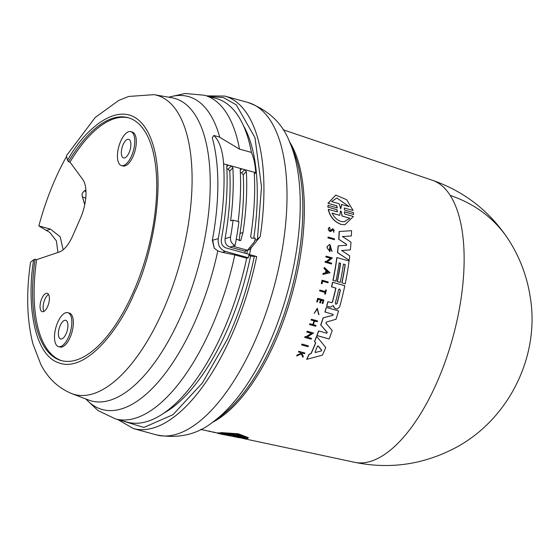 <?xml version="1.0" encoding="UTF-8"?>
<svg xmlns="http://www.w3.org/2000/svg" width="558" height="558" viewBox="0 0 558 558"><rect width="100%" height="100%" fill="white"/><g stroke="black" fill="none" stroke-linecap="round" stroke-linejoin="round"><path stroke-width="0.84" d="M450.215 195.446A146.531 123.227 147.5 0 1 508.931 240.282C519.707 257.266 526.724 275.68 529.995 295.531C540.981 357.183 507.103 423.194 450.62 450.229C420.028 465.086 388.075 469.118 354.769 462.331L354.769 462.331A146.329 63.026 -74.6 0 0 437.074 382.097A146.329 63.026 -74.6 0 0 450.215 195.446A146.329 63.026 -74.6 0 0 432.31 180.227L283.046 129.742M168.593 97.183L185.123 93.479L204.374 95.23A167.825 72.282 105.4 0 1 239.494 149.132L219.134 136.926L213.798 135.461A70.371 30.306 105.4 0 1 223.598 163.836A171.348 73.802 105.4 0 1 218.262 238.615C217.592 244.983 219.971 249.252 225.397 251.421L222.3 252.314L217.794 250.905L214.223 248.101L212.326 240.317A158.709 68.355 -74.6 0 0 212.284 137.833L213.798 135.461M57.934 252.46L56.4 240.889L49.76 232.414L38.844 225.934A145.659 62.74 105.4 0 1 55.033 179.606A145.659 62.74 105.4 0 1 66.088 157.21M67.546 160.46C84.132 128.452 126.715 90.438 148.498 133.278C170.071 176.537 150.604 260.453 134.318 293.055C119.998 328.467 86.337 372.695 59.294 363.028C31.883 354.651 27.091 297.679 33.703 259.714L30.55 262.246C26.066 293.076 26.875 320.341 32.992 344.049L40.818 364.409C45.589 373.693 54.384 386.436 71.822 393.627A155.166 66.827 105.4 0 0 163.368 309.816A155.166 66.827 105.4 0 0 153.994 94.658L128.682 96.457L118.708 100.447L95.258 117.445L66.388 155.752L67.546 160.46L68.467 161.715A125.962 54.252 105.4 0 1 128.019 117.668A125.962 54.252 105.4 0 1 133.418 291.827A125.962 54.252 105.4 0 1 61.254 360.573A125.962 54.252 105.4 0 1 35.084 259.247L36.612 259.665A125.962 54.252 -74.6 0 0 62.022 360.775M296.8 355.92L296.612 355.934A154.685 66.625 -74.6 0 0 296.995 355.125L300.957 353.347L300.588 352.558L298.474 351.952A154.685 66.625 -74.6 0 0 298.76 351.331L304.912 353.026A154.671 66.618 -74.6 0 1 304.626 353.646L302.324 352.991A154.81 66.674 -74.6 0 1 302.017 353.653L303.315 356.478A154.671 66.618 -74.6 0 1 302.938 357.266L301.376 353.849L296.8 355.92A155.04 66.779 105.4 0 0 297.184 355.111L301.139 353.333L300.769 352.544L298.656 351.938A155.04 66.779 -74.6 0 0 298.942 351.317M304.626 353.646L302.143 352.998M302.938 357.266L301.194 353.863M228.634 435.128L218.541 432.938L220.947 432.848M230.726 435.073L220.905 432.931L221.073 432.583L238.447 433.817L248.352 437.667L248.184 438.023L247.396 438.483L236.446 436.405M235.016 436.454L244.188 438.567L220.682 434.061L217.083 433.099L218.61 432.785M306.83 359.317L306.649 359.331A154.05 66.346 -74.6 0 0 309.062 354.177L310.911 353.688A153.959 66.311 -74.6 0 0 312.389 350.375A153.959 66.311 -74.6 0 0 315.563 342.891L314.656 341.573A154.406 66.5 105.4 0 0 316.686 336.439L325.726 347.488A153.652 66.179 105.4 0 1 322.433 355.139L306.83 359.317A154.406 66.5 -74.6 0 0 309.244 354.163L311.092 353.674A154.315 66.465 -74.6 0 0 315.737 342.884M209.515 431.153C207.688 430.853 208.078 431.034 210.687 431.704L210.743 431.578M217.083 433.099L227.057 434.731M237.108 436.391L245.555 438.63L234.367 436.433M330.552 307.102L329.436 306.984L330.552 307.102L332.68 305.749L333.531 305.77L333.963 307.221L335.156 308.567L337.283 309.034L339.655 306.907A153.652 66.179 105.4 0 0 344.809 285.745L332.694 282.299A154.406 66.5 -74.6 0 1 331.689 286.903L335.937 288.116A154.141 66.388 -74.6 0 1 332.547 301.885L331.703 302.652M333.007 228.654L330.155 230.712L329.729 227.322C327.888 228.473 328.02 229.861 330.113 231.486L331.668 230.998L333.133 229.45M331.996 229.122L331.11 230.426L330.155 230.712M330.113 231.486L329.945 231.493C327.853 229.875 327.72 228.487 329.562 227.336L329.729 227.322M344.37 207.974L344.488 210.052L353.479 212.619L353.57 214.46L344.307 211.859L344.67 213.979L353.402 216.476L344.893 224.776L340.84 224.365C334.116 221.686 329.918 216.678 328.23 209.348L337.416 211.859L337.06 209.738L328.076 207.171L327.992 205.33L337.255 207.932L336.858 205.825L328.125 203.328L335.776 195.084L346.609 199.673L353.102 210.471L344.188 207.988L353.102 210.471M344.893 224.776L341.008 224.351C334.291 221.672 330.092 216.671 328.411 209.334M237.024 435.84L233.028 435.763L234.374 435.289L226.332 433.608C236.613 434.208 242.856 435.512 245.06 437.521L237.024 435.84L237.185 435.484L233.774 435.491M238.866 437.667L220.159 433.705L232.226 435.861L230.81 435.965L238.866 437.667M229.582 435.575L230.866 435.84M337.102 303.482L335.937 304.25L335.323 302.973A153.966 66.311 -74.6 0 0 338.594 289.769L339.438 288.974L340.373 290.279A153.855 66.263 105.4 0 1 337.102 303.482L336.941 303.489A153.499 66.116 -74.6 0 0 340.22 290.293L339.815 289.142M335.776 304.263L336.941 303.489M315.256 352.544L315.026 351.986A154.141 66.388 -74.6 0 0 317.53 346.176L318.241 345.946L321.68 350.18L321.345 350.954L315.207 352.53M341.663 204.458L340.736 208.978L339.166 203.747L331.598 201.578L336.858 198.041L349.238 206.627L341.482 204.472L340.736 208.978M344.056 221.805L349.817 218.234L344.133 221.798L341.036 221.456C337.102 220.117 334.137 217.355 332.149 213.184L339.759 215.36L340.485 211.091L341.196 211.294L342.2 216.058L349.817 218.234M250.598 255.899A162.022 69.785 105.4 0 1 227.343 329.687A162.022 69.785 105.4 0 1 164.261 412.899M222.3 252.314L234.799 254.943L246.699 258.214A167.825 72.282 105.4 0 1 223.465 330.559A167.825 72.282 105.4 0 1 127.315 422.155L115.408 418.884L97.971 410.549L85.66 398.914M68.578 336.997A17.591 7.575 105.4 0 1 58.499 346.602A17.591 7.575 105.4 0 1 57.746 322.28A17.591 7.575 105.4 0 1 67.825 312.675A17.591 7.575 105.4 0 1 68.578 336.997M67.825 312.675L69.352 313.094A17.591 7.575 105.4 0 1 70.106 337.423A17.591 7.575 105.4 0 1 60.027 347.02L58.499 346.602M131.528 155.968A17.591 7.575 105.4 0 1 121.449 165.566A17.591 7.575 105.4 0 1 120.695 141.244A17.591 7.575 105.4 0 1 130.774 131.639A17.591 7.575 105.4 0 1 131.528 155.968M130.774 131.639L132.309 132.058A17.591 7.575 105.4 0 1 133.062 156.386A17.591 7.575 105.4 0 1 122.983 165.984L121.449 165.566M41.808 298.537A9.5 4.094 105.4 0 1 47.249 293.355A9.5 4.094 105.4 0 1 47.66 306.488A9.5 4.094 105.4 0 1 42.213 311.678A9.5 4.094 105.4 0 1 41.808 298.537M48.581 294.491A9.5 4.094 -74.6 0 0 44.87 299.381A9.5 4.094 -74.6 0 0 43.943 311.378M60.18 325.593A9.674 4.164 105.4 0 1 65.725 320.306A9.674 4.164 105.4 0 1 66.137 333.691A9.674 4.164 105.4 0 1 60.599 338.971A9.674 4.164 105.4 0 1 60.18 325.593M123.13 144.557A9.674 4.164 105.4 0 1 128.675 139.277A9.674 4.164 105.4 0 1 129.093 152.655A9.674 4.164 105.4 0 1 123.548 157.935A9.674 4.164 105.4 0 1 123.13 144.557M128.779 117.891A125.962 54.252 -74.6 0 0 70.001 162.134L82.758 179.474A29.909 12.883 105.4 0 1 80.464 218.192L72.707 235.853A29.909 12.883 105.4 0 1 59.357 251.979L36.612 259.665M70.001 162.134L68.467 161.715M33.703 259.714L35.084 259.247M46.209 230.552L50.443 229.122L38.844 225.934M50.443 229.122L60.173 236.759L63.166 249.768M246.699 258.214L248.366 257.733A171.348 73.802 -74.6 0 0 249.014 254.608A171.348 73.802 -74.6 0 0 249.084 254.295L226.116 247.982C222.496 246.552 220.898 243.713 221.324 239.459A171.348 73.802 -74.6 0 0 226.743 166.138L227.008 165.335L228.194 165.098L231.256 165.942L232.867 167.819A171.348 73.802 105.4 0 1 230.635 220.842L233.111 220.131A176.621 76.069 105.4 0 1 230.545 237.024L225.09 238.587A165.015 71.068 -74.6 0 0 229.763 171.062L228.152 169.179L226.883 168.83M239.173 240.728L240.017 233.411A165.015 71.068 -74.6 0 0 243.239 174.759L241.621 172.882L240.352 172.534M238.154 221.512A171.348 73.802 -74.6 0 0 240.219 169.841L240.484 169.039L241.663 168.802L244.725 169.646L246.343 171.522A171.348 73.802 105.4 0 1 242.988 232.56L240.742 240.589L236.25 239.229M225.09 238.587C224.7 242.828 226.318 245.66 229.945 247.096L235.106 245.436C231.661 243.888 230.14 241.084 230.545 237.024M233.111 220.131L238.929 221.728A176.621 76.069 105.4 0 1 235.106 245.436M239.494 149.132L251.4 152.404A70.371 30.306 105.4 0 1 255.745 172.673L254.567 172.91L254.302 173.712A171.348 73.802 105.4 0 1 250.619 236.878L251.623 238.175L255.222 238.099A171.348 73.802 105.4 0 1 254.825 240.582L254.127 242.165L247.522 250.256L244.544 251.107L229.945 247.096M232.923 246.238L247.522 250.256M240.017 233.411L242.988 232.56M248.366 257.733L225.397 251.421M244.885 253.144A165.015 71.068 -74.6 0 0 245.339 250.884M241.621 172.882L244.725 169.646L255.745 172.673L254.329 174.159M204.374 95.23L216.274 98.501A167.825 72.282 105.4 0 1 251.4 152.404M247.592 250.165L250.528 249.342A172.401 74.256 105.4 0 1 249.496 254.574L249.014 254.608M246.789 253.667A165.893 71.452 -74.6 0 0 247.459 250.27M243.302 125.341A162.022 69.785 105.4 0 1 253.751 238.126M250.528 249.342L251.26 247.745L260.23 236.578L257.426 239.319L254.853 240.386M248.847 255.418L252.223 256.345L254.364 256.185C248.24 285.731 239.145 313.589 227.085 339.745L202.366 383.011L172.952 414.713L143.866 427.449L120.158 420.188M249.496 254.574L256.687 256.547L254.364 256.185M349.643 218.248L342.2 216.058M340.485 211.091L341.196 211.294L342.026 216.072M341.015 211.308L340.303 211.105M339.759 215.36L331.968 213.198M349.015 206.565L336.886 198.041M325.886 272.736L328.027 272.227L326.284 270.616M315.228 352.544L321.164 350.968L321.499 350.194L318.067 345.96L317.356 346.183M237.185 435.484L245.227 437.165M228.899 433.754L234.534 434.933L234.374 435.289M328.027 272.227L326.046 272.729A154.901 66.716 -74.6 0 0 326.444 270.602L328.181 272.22M317.53 346.176L318.067 345.96M328.202 237.08L334.5 238.873A154.671 66.618 105.4 0 1 334.437 239.675L328.139 237.882A155.061 66.786 105.4 0 0 328.202 237.08L328.034 237.094A154.706 66.632 -74.6 0 1 327.971 237.896L328.139 237.882M308.051 346.713L301.766 344.921A155.04 66.779 -74.6 0 0 302.115 344.098L308.4 345.897A154.65 66.604 105.4 0 1 308.051 346.713L301.585 344.935A154.685 66.625 -74.6 0 0 301.941 344.112L302.115 344.098M321.471 283.576L322.064 283.743A155.005 66.758 -74.6 0 0 322.615 281.246L328.02 282.78A154.671 66.618 105.4 0 0 328.195 281.95L322.203 280.242A155.04 66.779 105.4 0 1 321.471 283.576L321.31 283.59A154.685 66.625 -74.6 0 0 322.043 280.255L322.203 280.242M319.957 290.062L325.447 291.625A154.699 66.632 105.4 0 0 325.858 289.93L326.36 290.076A154.671 66.618 105.4 0 1 325.363 294.171L324.854 294.024A154.699 66.632 -74.6 0 0 325.244 292.441L319.755 290.878A155.04 66.779 -74.6 0 0 319.957 290.062L319.797 290.076A154.685 66.625 -74.6 0 1 319.601 290.892L319.755 290.878M318.597 314.14L317.272 309.069L314.147 313.429L317.286 308.33L318.96 314.712L318.437 314.154L317.6 309.097M332.652 229.715C334.165 229.617 334.5 230.21 333.642 231.507L334.019 230.328M332.163 229.108L333.007 228.661L333.642 231.507M319.832 302.736L320.564 302.945A154.81 66.674 -74.6 0 0 321.345 300.113L323.131 300.623A154.699 66.632 105.4 0 1 322.35 303.454L322.859 303.594A154.671 66.618 -74.6 0 0 323.842 300.023L317.844 298.314A155.04 66.779 -74.6 0 1 316.867 301.892L317.397 302.038A155.005 66.765 -74.6 0 0 318.172 299.214L320.613 299.904A154.859 66.695 105.4 0 1 319.832 302.736L319.671 302.75A154.503 66.541 -74.6 0 0 320.452 299.918L320.613 299.904M311.266 320.048A155.04 66.779 -74.6 0 0 311.538 319.218L317.53 320.927A154.671 66.618 -74.6 0 1 317.251 321.75L314.586 320.99A154.831 66.688 -74.6 0 1 313.303 324.7L315.974 325.46A154.671 66.618 105.4 0 1 315.682 326.291L309.697 324.582A155.04 66.779 -74.6 0 0 309.983 323.759L312.954 324.603A154.852 66.695 -74.6 0 0 314.231 320.892L311.099 320.055A154.685 66.625 -74.6 0 0 311.378 319.232L311.538 319.218M324.351 267.498L330.029 272.743L323.068 274.397A155.061 66.786 -74.6 0 0 323.27 273.392L325.649 272.82A154.922 66.723 -74.6 0 0 326.116 270.302L324.17 268.51A155.061 66.786 -74.6 0 0 324.351 267.498L324.191 267.512A154.706 66.632 -74.6 0 1 324.017 268.524L324.17 268.51M325.363 261.388L326.186 261.625L330.587 258.263L326.018 256.966A155.061 66.786 105.4 0 0 326.137 256.15L332.442 257.942L327.232 261.925L331.668 263.188A154.671 66.618 105.4 0 1 331.536 263.99L325.237 262.197A155.061 66.786 -74.6 0 0 325.363 261.388L325.202 261.402A154.706 66.632 -74.6 0 1 325.077 262.211L325.237 262.197M305.212 336.565L306.028 336.795L311.517 333.356L306.956 332.052A155.04 66.779 -74.6 0 0 307.27 331.229L313.561 333.021L307.074 337.095L311.497 338.357A154.65 66.604 105.4 0 1 311.176 339.18L304.884 337.381A155.04 66.779 -74.6 0 0 305.212 336.565L305.038 336.579A154.685 66.625 -74.6 0 1 304.71 337.395L304.884 337.381M331.55 250.458L329.973 245.499L329.485 250.333A154.901 66.716 -74.6 0 0 329.673 248.694L330.301 248.875A154.866 66.702 105.4 0 1 329.966 251.728L327.176 247.885A155.061 66.786 -74.6 0 0 327.33 246.517L329.785 244.355L332.059 251.498L331.389 250.465L330.448 245.569M345.249 264.59L343.463 264.08A153.959 66.311 105.4 0 1 340.227 282.411L337.374 281.602A154.141 66.388 -74.6 0 0 340.617 263.271L339.194 262.867A154.224 66.423 105.4 0 1 335.951 281.197L333.091 280.381A154.406 66.5 -74.6 0 0 336.962 257.587L349.078 261.032A153.652 66.179 105.4 0 1 345.207 283.827L342.005 282.92A153.855 66.263 -74.6 0 0 345.249 264.59L343.303 264.094M329.436 306.984L326.786 306.168A154.406 66.5 105.4 0 0 328.034 301.655L331.431 302.624M326.786 306.168L329.597 306.97M338.315 245.834L346.462 245.311L346.539 244.341L338.859 239.326A154.406 66.5 -74.6 0 0 339.32 231.507L351.568 230.691A153.652 66.179 -74.6 0 1 351.373 235.957L342.486 236.55L351.003 242.179A153.652 66.179 105.4 0 1 350.361 249.879L341.691 250.514L349.72 255.864A153.652 66.179 105.4 0 1 349.175 260.279L337.597 252.537A154.406 66.5 -74.6 0 0 338.315 245.834L338.148 245.848A154.05 66.346 -74.6 0 1 337.437 252.551L337.597 252.537M318.757 330.929L326.779 333.217L327.288 332.387L320.836 325.084A154.406 66.5 -74.6 0 0 323.249 317.844L333.021 315.242L332.938 314.321L325.07 312.02A154.406 66.5 -74.6 0 0 326.423 307.437L338.532 310.89A153.652 66.179 105.4 0 1 336 319.281L326.332 322.064L325.956 323.187L332.226 330.552A153.652 66.179 105.4 0 1 329.122 338.985L317.035 335.532A154.406 66.5 -74.6 0 0 318.757 330.929L318.59 330.943A154.05 66.346 -74.6 0 1 316.86 335.546L317.035 335.532M332.938 314.321L325.07 312.02M333.098 314.307L333.021 315.242M220.905 432.931L238.28 434.187L248.184 438.023M230.168 434.87L229.171 434.661M218.541 432.938L229.045 434.926M228.062 434.94L226.966 434.926M211.768 431.794L212.821 432.094C216.051 432.855 216.295 432.834 213.561 432.045M327.971 237.896L334.437 239.675M337.158 207.932L336.676 205.839L328.125 203.328M327.944 203.342L335.776 195.084M344.579 211.887L353.57 214.46M337.325 211.859L336.879 209.752L328.076 207.171M327.895 207.185L327.992 205.33M322.454 281.253L328.02 282.78M321.31 283.59L322.064 283.743M325.858 289.93L325.698 289.944A154.35 66.479 -74.6 0 1 325.3 291.583M324.854 294.024L325.363 294.171M324.693 294.038A154.35 66.479 -74.6 0 0 325.091 292.455L325.244 292.441M325.091 292.455L319.601 290.892M318.96 314.712L318.437 314.154M317.286 308.33L314.147 313.429M333.475 231.521L333.865 232.33M317.397 302.038L316.867 301.892M316.707 301.899A154.685 66.625 -74.6 0 0 317.683 298.328L317.844 298.314M322.35 303.454L322.859 303.594M322.189 303.468A154.35 66.479 -74.6 0 0 322.97 300.636L323.131 300.623M322.97 300.636L321.185 300.127M319.671 302.75L320.564 302.945M320.452 299.918L318.011 299.228M309.697 324.582L315.682 326.291M309.53 324.596A154.685 66.625 -74.6 0 0 309.823 323.773L309.983 323.759M312.801 324.561A154.503 66.541 -74.6 0 0 314.063 320.899L314.231 320.892M314.063 320.899L311.099 320.055M314.419 321.003L317.251 321.75M323.27 273.392L323.11 273.399A154.706 66.632 -74.6 0 1 322.915 274.41L323.068 274.397M323.11 273.399L325.649 272.82M325.488 272.834A154.573 66.576 -74.6 0 0 325.956 270.316L326.116 270.302M325.956 270.316L324.017 268.524M326.137 256.15L325.977 256.164A154.706 66.632 -74.6 0 1 325.858 256.973L326.018 256.966M325.077 262.211L331.536 263.99M326.025 261.639L330.587 258.263M330.427 258.277L325.858 256.973M306.956 332.052L306.788 332.066A154.685 66.625 -74.6 0 0 307.102 331.243L307.27 331.229M304.71 337.395L311.176 339.18M305.854 336.809L311.517 333.356M311.343 333.37L306.788 332.066M332.059 251.498L331.389 250.465M329.332 250.228A154.552 66.562 -74.6 0 0 329.506 248.708L329.673 248.694M327.176 247.885L329.966 251.728M327.016 247.891A154.706 66.632 -74.6 0 0 327.169 246.524L327.33 246.517M327.169 246.524L329.785 244.355M316.686 336.439L316.512 336.453A154.05 66.346 -74.6 0 1 314.482 341.587L314.656 341.573M315.563 342.891L314.482 341.587M333.091 280.381L335.951 281.197M332.931 280.395A154.05 66.346 -74.6 0 0 336.802 257.594L336.962 257.587M342.005 282.92L345.207 283.827M341.845 282.927A153.499 66.109 -74.6 0 0 345.088 264.604M337.374 281.602L340.227 282.411M337.22 281.616A153.785 66.235 -74.6 0 0 340.457 263.285L340.617 263.271M340.457 263.285L339.034 262.881M328.034 301.655L327.874 301.669A154.05 66.346 -74.6 0 1 326.625 306.182M331.271 302.638L332.387 301.899A153.785 66.235 -74.6 0 0 335.776 288.123L335.937 288.116M335.776 288.123L331.689 286.903M331.529 286.917A154.05 66.346 -74.6 0 0 332.533 282.306L332.694 282.299M337.123 309.041L335.156 308.567M334.995 308.574L333.796 307.228L333.37 305.777M351.373 235.957L342.326 236.564M341.531 250.528L350.361 249.879M337.437 252.551L349.175 260.279M346.295 245.325L346.379 244.355L338.859 239.326M338.692 239.333A154.05 66.346 -74.6 0 0 339.152 231.521L339.32 231.507M324.909 312.034A154.05 66.346 -74.6 0 0 326.263 307.451L326.423 307.437M316.86 335.546L329.122 338.985M326.611 333.231L327.121 332.401L320.836 325.084M320.669 325.098A154.05 66.346 -74.6 0 0 323.089 317.858L323.249 317.844M323.089 317.858L332.861 315.249M290.111 143.239A164.157 70.706 105.4 0 1 269.884 342.089A164.157 70.706 105.4 0 1 267.08 348.297A164.157 70.706 105.4 0 1 213.644 421.436C197.616 434.515 178.511 438.993 156.331 434.87A172.401 74.256 105.4 0 0 252.153 347.299A172.401 74.256 105.4 0 0 255.097 340.778A172.401 74.256 105.4 0 0 247.71 102.4C268.886 110.198 283.018 123.806 290.111 143.239L293.145 150.374A157.244 67.727 105.4 0 1 273.769 340.854A157.244 67.727 105.4 0 1 219.894 416.861L213.644 421.436M256.687 256.547A172.401 74.256 105.4 0 1 232.065 334.451A172.401 74.256 105.4 0 1 229.122 340.973A172.401 74.256 105.4 0 1 133.299 428.544L117.78 419.532M168.914 97.238A162.315 69.91 105.4 0 1 207.757 110.84A162.315 69.91 105.4 0 1 219.74 137.275M234.799 254.943A167.825 72.282 105.4 0 1 211.566 327.288A167.825 72.282 105.4 0 1 115.408 418.884M217.794 250.905A162.315 69.91 105.4 0 1 195.3 320.976A162.315 69.91 105.4 0 1 85.96 399.033M84.746 204.619L82.451 196.904L85.723 198.223M84.732 204.681L82.068 195.656L82.256 193.305L84.244 190.906A36.947 3.662 63.1 0 1 85.974 191.91M289.337 141.481A156.219 67.288 105.4 0 1 275.457 340.973A156.219 67.288 105.4 0 1 212.082 422.559M153.994 94.658L171.731 97.727A156.903 67.581 105.4 0 1 193.249 112.165A156.903 67.581 105.4 0 1 181.21 315.298A156.903 67.581 105.4 0 1 88.631 400.051L71.822 393.627M228.152 169.179L231.256 165.942L241.663 168.802L240.24 170.288M223.598 163.836L228.194 165.098L226.771 166.584M229.763 171.062L232.867 167.819M218.262 238.615L212.675 240.219L214.223 248.101M212.675 240.219L212.326 240.317M243.239 174.759L246.343 171.522M249.091 248.359L251.26 247.745M209.117 96.534L223.381 97.545L236.313 104.89L254.985 137.693L261.507 186.763L257.426 239.319M206.739 95.885L224.679 96.067A172.401 74.256 105.4 0 1 260.23 236.578M354.769 462.331L242.842 438.435M217.153 432.945L200.671 429.43M133.299 428.544L156.331 434.87M84.244 190.906L85.883 190.076M224.679 96.067L247.71 102.4M508.931 240.282C490.21 211.531 464.675 191.513 432.317 180.234"/></g></svg>
